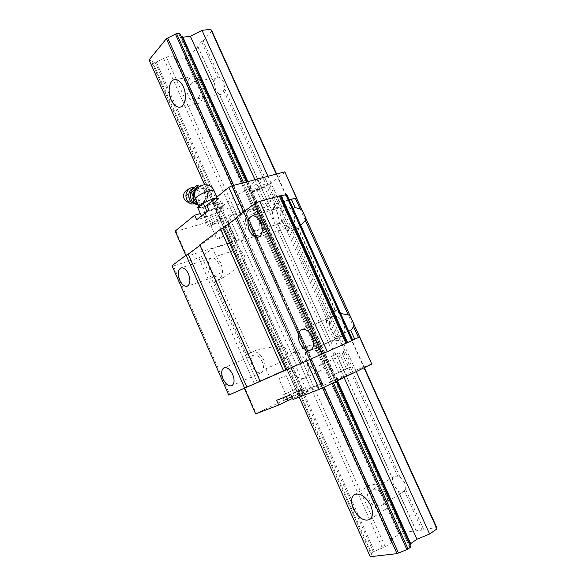 <?xml version="1.0" encoding="UTF-8"?>
<svg xmlns="http://www.w3.org/2000/svg" width="586" height="586" viewBox="0 0 586 586"><rect width="100%" height="100%" fill="white"/><g stroke="black" fill="none" stroke-linecap="round" stroke-linejoin="round"><path stroke-width="0.44" stroke-dasharray="2.93 2.2" d="M193.255 188.487L194.42 188.304C196.786 188.318 198.625 189.542 199.958 191.966C201.137 194.493 201.21 197.028 200.17 199.577L196.244 203.181L193.526 203.159M191.051 187.813C199.394 185.301 202.639 202.082 194.222 203.957L191.937 204.089M205.444 202.316L202.316 204.28L198.764 204.14L201.474 205.635L205.444 202.316L207.429 198.786L207.62 193.988L207.012 191.922L205.518 188.853L202.829 187.278L206.44 190.662L207.539 193.592M202.939 207.517L208.264 205.312L216.359 200.852L217.728 198.998L216.622 198.508C214.835 198.522 212.169 199.247 208.609 200.69L200.397 205.232L199.115 207.005L202.939 207.517L206.968 216.578L217.604 212.147L223.244 207.7L218.16 207.686L207.276 212.213L201.723 216.666L206.968 216.578M188.611 198.068L189.747 196.969C190.955 192.428 184.378 194.149 187.183 197.65L188.611 198.068M185.96 190.816L187.088 190.333C193.006 188.531 195.336 200.434 189.344 201.752L186.597 201.496M196.713 185.703C198.009 186.839 200.654 187.901 204.631 188.897C203.906 192.267 204.543 195.57 206.55 198.815C203.203 201.123 201.218 203.401 200.602 205.649L198.222 205.005M199.321 186.136L202.507 187.146L198.947 186.949L197.65 187.454M201.416 215.978L201.723 216.666M197.658 207.495L200.317 207.51C202.148 207.459 204.8 206.726 208.264 205.312L213.582 203.1L219.171 198.573L223.244 207.7M197.665 203.745L198.442 204.016L197.592 203.584M219.171 198.573L215.172 198.464M214.359 199.137L218.16 207.686M206.55 198.815L207.429 198.786M204.631 188.897L205.518 188.853M205.686 202.038L206.712 200.471L207.62 193.988M200.602 205.649L201.474 205.635M206.968 211.509L207.276 212.213M213.582 203.1L217.604 212.147M206.038 196.574C204.199 204.932 200.881 205.818 196.076 199.247C193.827 194.047 194.86 190.325 199.167 188.077C203.862 187.981 206.147 190.816 206.038 196.574L212.725 192.684L214.066 190.787M269.487 376.813L285.69 369.488L282.159 361.562L286.429 357.511C287.909 355.519 288.063 353.299 286.884 350.838C285.843 348.333 284.085 346.956 281.617 346.714C273.523 346.59 265.202 347.688 256.653 350.032L246.508 354.72L252.192 351.915C256.551 350.853 260.521 353.798 264.088 360.756L265.919 368.755L269.487 376.813L229.734 394.598L173.331 265.985L198.757 257.847L201.679 256.47L212.63 248.515L216.117 256.382L232.928 250.94L229.478 243.197L212.63 248.515M283.346 394.825L296.326 388.84L283.346 394.825M285.631 399.982L298.611 393.96L287.125 398.876L284.232 400.443L285.631 399.982M253.819 189.446C257.547 186.407 267.927 182.59 267.875 184.268L266.476 185.989L255.833 191.065C253.782 191.615 252.669 191.629 252.493 191.117L253.819 189.446M251.394 184.048C255.1 180.971 265.487 177.184 265.451 178.906L264.074 180.656L253.438 185.74C251.379 186.275 250.259 186.282 250.076 185.747L251.394 184.048M336.65 373.56L350.472 367.188L337.58 372.711L334.818 374.198L336.65 373.56M339.169 379.164L352.984 372.755L340.07 378.241L337.324 379.765L339.169 379.164M281.595 220.622C279.083 213.48 279.998 208.719 284.342 206.338C287.821 205.693 290.788 207.774 293.249 212.586C295.747 219.721 294.868 224.475 290.59 226.863C287.059 227.551 284.064 225.471 281.595 220.622M279.61 378.483L286.107 375.545L279.61 378.483M286.254 393.44L292.736 390.452L286.254 393.44M262.206 361.635C259.613 356.574 256.727 354.435 253.548 355.211C250.705 357.094 250.31 360.778 252.368 366.265C254.954 371.348 257.862 373.494 261.085 372.689C263.883 370.806 264.257 367.129 262.206 361.635M218.878 263.861C216.681 259.459 214.19 257.518 211.392 258.038C208.177 259.972 207.664 263.986 209.854 270.08C212.044 274.512 214.557 276.453 217.391 275.903C220.563 273.977 221.061 269.963 218.878 263.861M264.088 204.287C267.399 202.287 269.736 201.416 271.091 201.65L265.033 204.997L263.392 205.078L264.088 204.287M257.012 188.575C260.294 186.538 262.638 185.674 264.03 185.989L263.341 186.846L258.001 189.395L256.338 189.417L257.012 188.575M208.001 225.053C211.231 222.402 221.325 218.688 221.222 220.175L220.153 221.479L210.425 226.101C208.308 226.709 207.158 226.782 206.99 226.321L208.001 225.053M205.789 220.065C209.004 217.384 219.098 213.7 219.018 215.223L217.963 216.549L208.235 221.178C206.118 221.779 204.968 221.838 204.785 221.354L205.789 220.065M217.509 238.663C220.563 236.854 222.761 236.026 224.101 236.18L218.666 239.103L216.981 239.264L217.509 238.663M211.063 224.152C214.102 222.306 216.3 221.501 217.67 221.72L212.264 224.687L210.55 224.79L211.063 224.152M293.022 208.316L277.471 213.011L279.463 222.094C282.848 228.774 286.979 231.638 291.857 230.672L300.105 225.485L297.944 227.412L298.193 228.635L300.728 225.339M292.546 398.436L306.969 392.481L302.369 395.015L300.222 390.217L304.852 387.742L276.629 400.304M340.693 313.569L335.258 311.085L338.085 309.342L330.878 312.909C326.036 316.315 325.201 322.183 328.365 330.526L333.8 337.858L348.714 331.266M332.343 355.885L339.25 352.757L332.343 355.885M339.653 372.117L346.553 368.938L339.653 372.117M330.694 329.427C328.35 323.15 329.046 318.843 332.782 316.491C336.855 315.422 340.407 317.737 343.44 323.435C345.777 329.691 345.11 333.998 341.44 336.349C337.302 337.47 333.72 335.163 330.694 329.427M216.117 256.382L220.6 262.675C223.398 270.153 223.039 275.515 219.53 278.753L214.425 282.122L223.771 277.288C231.338 272.351 237.945 267.055 243.593 261.4C245.095 259.51 245.263 257.349 244.091 254.903C243.087 252.471 241.344 251.108 238.868 250.801L232.928 250.94M206.726 205.364L216.637 202.631C220.065 201.716 221.926 201.672 222.204 202.507L220.446 204.814C216.153 207.927 210.821 210.477 204.441 212.462L200.368 213.604M216.637 202.631L218.695 207.261C222.123 206.331 223.977 206.272 224.248 207.078L222.468 209.356C218.168 212.44 212.828 214.981 206.455 216.988L196.676 219.787M218.695 207.261L208.799 210.037M292.736 366.316L294.275 365.635L292.736 366.316M338.085 309.342L352.201 340.517L352.787 340.268M289.125 199.716L273.53 204.28L286.759 194.486M300.222 390.217L290.876 394.686M214.425 282.122L246.508 354.72M239.198 239.337L236.546 240.582L225.954 216.849L228.599 215.589L239.198 239.337L240.114 238.685L296.362 364.712L294.275 365.635L296.362 364.712M280.225 195.783L346.802 343M236.429 195.116L237.806 194.457L323.355 385.368L321.926 385.998L236.429 195.116L216.322 211.019L219.091 211.18L218.681 212.264L221.589 211.436L302.42 392.781L314.111 387.624L321.751 383.53L303.533 390.818L292.634 366.367M228.599 215.589L241.945 205.378L239.894 204.06L232.92 206.038L221.589 211.436M175.163 231.126L175.961 231.404L225.954 216.849M285.052 172.394L269.619 184.209L259.239 189.161L252.148 191.102L249.277 190.611L250.076 189.483L335.514 379.882L323.355 385.368M237.806 194.457L246.867 190.12L249.856 189.307M333.8 337.858L337.844 346.817L352.201 340.517M352.706 340.085L337.844 346.817M282.159 361.562L265.919 368.755M277.471 213.011L273.53 204.28M216.322 211.019L298.318 395.176L321.926 385.998M251.599 190.677L336.313 379.091L334.452 380.146L335.514 379.882M250.076 189.483L335.617 379.779M296.853 198.5L295.776 199.262L296.736 198.236M371.92 363.833L353.944 370.887L336.313 379.091M269.619 184.209L353.944 370.887M285.69 369.488L244.889 387.947L256.17 413.562L303.533 390.818M259.239 189.161L343.228 375.619M252.148 191.102L336.569 378.842M260.565 381.112L260.147 381.296L260.565 381.112L200.397 245.021L200.024 245.3M236.29 217.428L301.438 363.203M302.369 395.015L293.029 399.535M255.643 413.921L256.17 413.562M298.318 395.176L302.42 392.781M309.723 359.599L244.889 387.947M185.828 255.35L186.897 256.243L236.51 240.597L240.114 238.685M240.795 214.051L241.139 214.835L186.136 256.053M222.68 210.916L303.548 392.29M230.173 207.349L311.269 388.877M216.637 211.187L298.494 395.03M246.867 190.12L332.716 381.237M286.305 195.006L300.105 225.485M232.92 206.038L314.111 387.624M309.701 359.548L359.489 336.994M241.945 205.378L321.751 383.53M306.251 389.609L295.344 365.159M229.478 243.197L236.546 240.582M199.819 244.831L200.397 245.021M243.593 211.949L244.23 213.37L296.457 198.068M175.961 231.404L186.897 256.243M239.894 204.06L320.689 384.453M244.23 213.37L241.139 214.835M172.006 265.729L173.331 265.985M218.424 212.125L299.527 394.224M218.681 212.264L299.673 394.107M245.717 190.677L331.522 381.764M228.723 395.081L229.734 394.598M306.5 362.031C302.523 354.457 298.025 351.322 293.015 352.633C288.671 355.497 287.99 360.888 290.986 368.806C294.948 376.439 299.483 379.567 304.588 378.19C308.837 375.326 309.474 369.942 306.5 362.031M322.893 354.596C318.952 347.146 314.455 344.092 309.401 345.44C304.998 348.311 304.273 353.644 307.218 361.437C311.144 368.946 315.686 371.993 320.842 370.572C325.135 367.7 325.823 362.375 322.893 354.596M249.731 225.625C247.688 219.831 248.339 216 251.687 214.124C254.361 213.648 256.675 215.348 258.624 219.223C260.66 225.017 260.023 228.848 256.727 230.716C254.016 231.221 251.687 229.529 249.731 225.625M277.478 223.054L273.362 218.402L272.322 211.605L271.706 210.623L274.578 207.363L278.247 207.363L282.43 212.029L283.463 218.922L279.478 223.61L277.588 223.676L331.193 342.59L333.28 340.312L338.305 340.378L342.737 345.535L343.66 352.245L340.437 355.951L337.228 355.988L332.636 349.959L331.698 343.337M386.262 495.61C381.259 486.607 375.846 483.091 370.015 485.076C366.572 487.786 366.169 492.452 368.814 499.067C373.78 508.121 379.237 511.622 385.185 509.571C388.533 506.853 388.892 502.195 386.262 495.61M244.069 222.526C240.971 216.337 237.345 213.612 233.199 214.33C227.991 217.281 227.024 223.376 230.291 232.613C233.389 238.854 237.059 241.586 241.285 240.795C246.391 237.857 247.321 231.763 244.069 222.526M261.224 217.355C258.148 211.275 254.522 208.609 250.332 209.349C245.058 212.293 244.025 218.314 247.233 227.419C250.31 233.558 253.98 236.224 258.25 235.418C263.422 232.481 264.411 226.46 261.224 217.355M191.007 94.522C188.839 87.885 189.622 83.622 193.38 81.725C195.519 81.542 197.35 83.029 198.888 86.186C201.049 92.837 200.28 97.1 196.566 98.983C194.398 99.188 192.552 97.701 191.007 94.522M219.479 94.742L215.597 90.185L214.454 83.219L213.744 82.018C214.366 79.557 215.523 78.15 217.223 77.784L219.728 77.77L223.676 81.967L224.819 89.028L223.654 90.559C223.024 92.954 221.882 94.331 220.241 94.698L219.479 94.742L271.706 210.623M201.181 83.754C198.771 78.81 195.892 76.473 192.545 76.751C187.029 77.337 184.986 88.83 188.802 96.858C191.226 101.869 194.142 104.205 197.563 103.869C202.91 103.246 205.041 91.877 201.181 83.754M310.009 360.222C308.141 355.263 308.595 351.864 311.386 350.04C314.616 349.175 317.48 351.117 319.985 355.863C321.853 360.815 321.414 364.206 318.667 366.038C315.393 366.931 312.514 364.99 310.009 360.222M371.92 498.452C370.242 494.247 370.491 491.28 372.674 489.552C376.395 488.285 379.845 490.519 383.024 496.254C384.702 500.451 384.467 503.411 382.328 505.139C378.556 506.436 375.084 504.209 371.92 498.452M399.967 476.945L404.662 482.63L405.468 489.134L403.051 491.903L398.443 491.808L398.084 490.621L393.47 484.988L392.246 478.059L393.506 476.718L399.967 476.945L343.66 352.245M223.654 90.559L276.343 207.298M149.064 59.948L152.287 61.222L152.206 63.024L155.246 62.585L166.292 57.003L173.573 55.978L176.826 59.552L185.286 58.336L189.666 56.124L197.98 46.675L197.592 46.184L201.577 41.643L217.867 77.748M201.577 41.643L203.078 40.888L219.728 77.77M219.479 94.375L272.322 211.605M155.246 62.585L373.282 551.763L385.28 546.826L391.499 542.57L391.704 539.164L398.934 534.242L403.688 532.278L422.03 530.103L423.663 529.429L436.746 527.561M156.308 62.05L374.439 551.287M163.611 58.358L382.372 548.02M152.206 63.024L370.682 553.536L373.282 551.763M151.869 62.687L370.682 553.536M185.286 58.336L398.934 534.242M189.666 56.124L403.688 532.278M203.078 40.888L211.839 30.926M181.191 36.237L179.477 35.292L179.983 33.556M370.227 556.7L371.883 554.166L370.63 553.88M204.558 184.597L299.197 397.162M149.481 60.358L370.286 556.275M232.239 185.755L322.769 387.873M233.733 185.359L324.168 387.192M242.311 183.088L332.203 383.288M404.23 490.65L422.03 530.103M398.443 491.808L416.089 530.945M398.084 490.621L416.067 530.513M342.444 353.768L397.975 476.792M166.292 57.003L385.28 546.826M173.573 55.978L391.499 542.57M277.588 223.676L331.193 342.59M176.826 59.552L391.704 539.164M243.564 182.759L333.375 382.717M197.98 46.675L214.454 83.219M336.994 355.087L392.649 478.557M224.819 89.028L278.247 207.363M282.276 220.446L336.357 340.268M246.684 181.931L336.298 381.296M246.552 181.968L336.181 381.354M276.277 174.093L364.001 367.818M267.97 176.291L356.229 371.597M197.592 46.184L213.744 82.018M283.463 218.922L338.305 340.378M409.936 545.112L409.233 546.562L410.735 546.885M247.885 181.616L337.426 380.746M247.563 181.697L337.126 380.893M405.468 489.134L423.663 529.429M254.991 179.734L344.077 377.509M337.228 355.988L392.246 478.059M276.629 173.998L364.331 367.656M195.541 198.954L196.076 199.247M256.104 350.267L251.958 352.018M335.258 311.085L330.878 312.909M204.441 212.462L206.455 216.988M297.944 227.412L335.624 310.668M198.757 257.847L254.236 383.53M223.771 277.288L219.53 278.753M286.327 194.984L352.23 340.503M201.679 256.47L257.225 382.197M286.173 396.539L285.88 395.887M295.776 199.262L358.456 337.426M297.878 228.481L293.374 229.939M286.429 357.511L290.751 367.21M218.497 279.866L250.727 352.728M234.642 241.322L238.868 250.801M243.593 261.4L281.617 346.714M194.164 187.674C196.728 188.165 198.654 189.593 199.958 191.966M200.17 199.577C199.101 201.796 197.423 203.247 195.138 203.921L195.05 203.943M216.871 197.079L217.728 198.998M194.852 203.357C193.519 203.13 192.406 202.148 191.527 200.397M194.42 188.304L193.988 188.362C192.56 189.549 191.9 188.282 190.472 194.127M207.012 191.922L206.44 190.662M207.7 196.464L206.712 200.471M198.881 206.484L199.115 207.005M256.653 350.032L252.192 351.915M298.611 393.96L296.326 388.84M265.451 178.906L267.875 184.268M352.984 372.755L350.472 367.188M284.342 206.338L251.921 215.978M292.736 390.452L286.107 375.545M253.548 355.211L224.064 367.759M211.392 258.038L181.03 267.875M264.03 185.989L271.091 201.65M219.018 215.223L221.222 220.175M217.67 221.72L224.101 236.18M306.969 392.481L304.852 387.742M346.553 368.938L339.25 352.757M332.782 316.491L301.556 329.632M222.204 202.507L224.248 207.078M297.776 228.174L335.258 310.998M341.44 336.349L310.434 350.12M338.73 372.44L331.442 356.251M249.277 190.611L334.452 380.146M298.193 228.628L291.857 230.672M210.55 224.79L216.981 239.264M204.785 221.354L206.99 226.321M256.338 189.417L263.392 205.078M217.391 275.903L187.22 286.202M303.702 213.597L304.427 215.194M351.71 319.399L352.457 321.033M261.085 372.689L231.763 385.727M219.091 211.18L300.501 393.924M285.55 393.689L278.921 378.768M290.59 226.863L258.426 237.11M337.324 379.765L334.818 374.198M250.076 185.747L252.493 191.117M284.232 400.443L281.954 395.308M309.401 345.44L293.015 352.633M274.578 207.363L251.687 214.124M370.015 485.076L354.42 494.591M250.332 209.349L233.199 214.33M217.223 77.784L193.38 81.725M192.545 76.751L174.701 79.623M333.28 340.312L311.386 350.04M393.506 476.718L372.674 489.552M403.051 491.903L382.328 505.139M340.437 355.951L318.667 366.038M152.287 61.222L371.883 554.166M197.563 103.869L179.924 107.135M220.241 94.698L196.566 98.983M258.25 235.418L241.285 240.795M385.185 509.571L369.707 519.555M179.477 35.292L409.233 546.562M279.478 223.61L256.727 230.716M320.842 370.572L304.588 378.19"/><path stroke-width="0.88" d="M193.526 203.159C187.344 201.789 187.11 189.813 193.255 188.487M198.222 205.005C195.387 204.177 193.519 203.364 192.633 202.573L190.992 199.13L190.391 195.277L190.655 192.545C191.329 190.311 193.343 188.025 196.713 185.703L197.585 185.659L195.783 188.89L197.65 187.454M199.321 186.136L197.585 185.659M191.937 204.089L189.512 203.13C184.876 198.398 184.737 193.6 189.088 188.736L191.051 187.813M215.172 198.464L214.044 198.434L203.159 202.946L197.658 207.495L201.416 215.978M197.592 203.584C195.592 202.324 194.281 200.368 193.651 197.709L193.505 202.558L197.665 203.745M214.044 198.434L214.359 199.137M190.655 192.545L191.527 192.516L193.651 197.709M195.783 188.89L191.527 192.516M186.597 201.496L185.996 201.159C182.707 197.812 182.612 194.42 185.696 190.992L185.96 190.816M192.633 202.573L193.505 202.558M203.159 202.946L206.968 211.509M195.541 189.168C193.754 191.432 193.102 194.142 193.578 197.306M260.814 222.504C258.309 217.531 255.342 215.362 251.921 215.978C247.673 218.366 246.845 223.237 249.446 230.584C251.958 235.594 254.954 237.77 258.426 237.11C262.609 234.722 263.4 229.859 260.814 222.504M232.679 374.476C230.049 369.268 227.178 367.026 224.064 367.759C221.303 369.62 220.981 373.37 223.09 379.01C225.72 384.24 228.606 386.482 231.763 385.727C234.481 383.867 234.788 380.116 232.679 374.476M188.472 273.933C186.245 269.399 183.762 267.377 181.03 267.875C177.91 269.794 177.477 273.889 179.734 280.145C181.96 284.701 184.451 286.715 187.22 286.202C190.304 284.283 190.714 280.196 188.472 273.933M293.022 208.316L295.154 207.671L300.054 208.697C301.827 209.7 303.174 211.619 304.09 214.439C305.614 216.988 306.031 218.974 305.357 220.409L348.172 314.777L340.693 313.569M352.457 321.033L359.658 336.913L354.742 339.169L350.75 330.365L353.592 326.732C354.149 325.018 353.651 322.857 352.105 320.256C351.168 317.37 349.857 315.546 348.172 314.777M312.206 336.928C309.115 331.039 305.57 328.607 301.556 329.632C297.893 331.969 297.27 336.371 299.695 342.832C302.772 348.765 306.353 351.19 310.434 350.12C314.023 347.776 314.616 343.381 312.206 336.928M200.368 213.604L194.655 215.216L196.676 219.787L208.799 210.037L206.726 205.364L228.833 187.322L240.795 214.051M300.728 225.339L305.357 220.409M236.517 217.926L222.914 228.122L220.6 229.221L283.668 371.011L228.723 395.081L172.006 265.729L186.092 255.152L244.633 388.115M220.6 229.221L199.819 244.831L260.155 381.31M280.357 195.958L286.759 194.486L352.787 340.268L301.446 363.217L236.29 217.428L254.361 203.862L321.926 354.244M359.489 336.994L371.795 364.031L322.454 388.027L293.029 399.535L290.876 394.686L276.629 400.304L278.724 405.043L255.643 413.921L244.333 388.24M296.487 198.061L285.052 172.394L296.853 198.5M222.914 228.122L286.049 369.949L283.668 371.011M346.802 343L280.24 195.702L259.671 201.335L254.361 203.862M194.655 215.216L175.163 231.126L185.828 255.35M284.613 171.881L231.902 185.843L228.833 187.322M348.714 331.266L350.75 330.365M354.742 339.169L352.706 340.085M296.457 198.068L289.125 199.716M291.264 199.094L295.154 207.671M292.546 398.436L278.724 405.043M200.024 245.3L188.245 254.134L246.838 387.126M188.245 254.134L186.092 255.152M359.694 336.884L371.795 364.031M301.438 363.203L286.049 369.949M319.275 389.434L306.544 360.983M322.454 388.027L309.723 359.599M303.702 213.597L296.501 198.075M231.902 185.843L243.593 211.949M259.671 201.335L327.376 351.812M370.674 505.454C365.62 496.276 360.2 492.658 354.42 494.591C351.014 497.287 350.655 501.997 353.336 508.721C358.346 517.936 363.803 521.547 369.707 519.555C373.018 516.852 373.341 512.149 370.674 505.454M183.323 86.765C180.891 81.732 178.019 79.352 174.701 79.623C169.244 80.194 167.332 91.834 171.185 99.986C173.632 105.077 176.54 107.465 179.924 107.135C185.22 106.535 187.227 95.013 183.323 86.765M276.629 173.998L211.839 30.926L210.711 29.3L202.024 30.355L190.369 36.266L182.949 37.196L182.158 36.229L181.191 36.237M246.684 181.931L179.668 33.16L176.54 33.541L166.373 38.713L149.064 59.948L204.558 184.597M299.197 397.162L370.227 556.7L397.015 553.638L322.769 387.873M166.373 38.713L232.239 185.755M324.168 387.192L398.48 553.038L397.015 553.638M167.713 38.031L233.733 185.359M175.419 34.113L242.311 183.088M332.203 383.288L406.882 549.595L398.48 553.038M333.375 382.717L408.112 549.089L406.882 549.595M176.54 33.541L243.564 182.759M336.298 381.296L410.735 546.885L408.112 549.089M179.668 33.16L246.552 181.968M336.181 381.354L410.742 547.236M364.001 367.818L436.936 528.887L429.626 534.029L416.932 539.245L410.661 543.625L410.683 544.489L409.936 545.112M210.711 29.3L276.277 174.093M202.024 30.355L267.97 176.291M356.229 371.597L429.626 534.029M364.331 367.656L436.746 527.561L436.936 528.887M182.949 37.196L247.885 181.616M337.426 380.746L410.661 543.625M182.158 36.229L247.563 181.697M337.126 380.893L410.683 544.489M190.369 36.266L254.991 179.734M344.077 377.509L416.932 539.245M216.871 197.079L214.066 190.787C214.102 188.546 200.844 193.234 196.72 196.947L195.541 198.954M285.763 194.53L351.937 340.664M279.214 195.746L345.967 343.389M287.968 400.582L286.173 396.539M353.592 326.732L358.464 337.47M295.3 198.229L300.054 208.697M281.229 195.827L347.63 342.612M191.014 187.828L194.164 187.674M191.527 200.397L190.992 199.13M190.472 194.127L190.391 195.189M191.483 204.001L195.05 203.943M185.996 201.159L189.512 203.13M185.696 190.992L189.088 188.736M214.066 190.787C209.312 178.569 189.805 186.912 195.46 198.771L198.881 206.484M304.427 215.194L351.71 319.399"/></g></svg>
